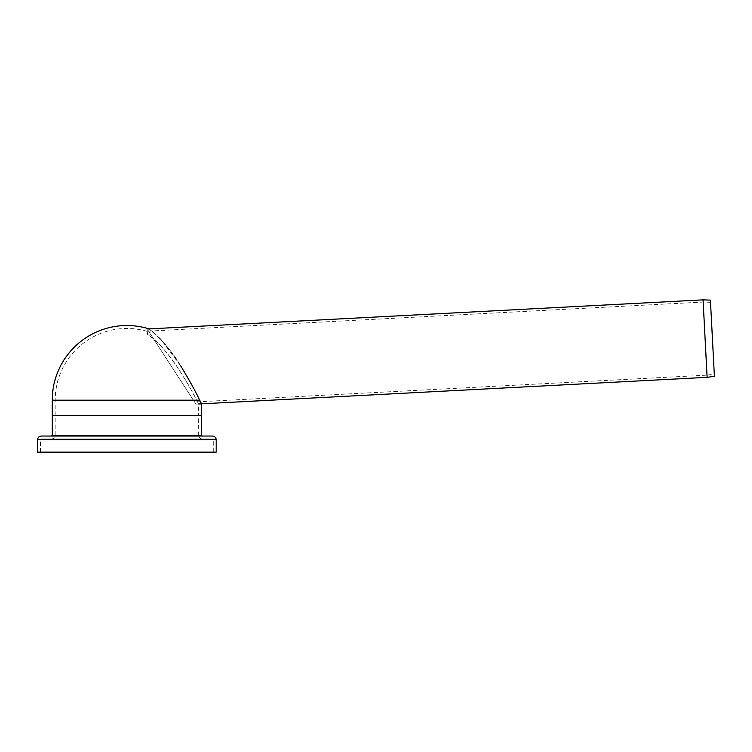 <?xml version="1.0" encoding="UTF-8"?>
<svg xmlns="http://www.w3.org/2000/svg" width="752" height="752" viewBox="0 0 752 752"><rect width="100%" height="100%" fill="white"/><g stroke="black" fill="none" stroke-linecap="round" stroke-linejoin="round"><path stroke-width="0.56" stroke-dasharray="3.76 2.82" d="M147.43 334.311L147.148 329L147.43 334.311C157.525 341.493 167.32 352.152 176.805 366.29C186.167 380.832 192.756 392.13 196.573 400.177L198.613 403.984L196.573 400.177C189.495 385.297 166.154 345.422 147.43 334.311M201.545 435.305L55.169 435.305L198.613 435.305L198.613 415.546L55.169 415.546L198.613 415.546L55.169 415.546L198.613 415.546L198.613 403.984L201.545 403.833L199.665 400.177C193.593 386.575 171.306 347.302 155.927 334.64C136.018 318.209 166.013 339.66 180.8 366.074L161.492 340.271L149.084 328.897L147.148 329L195.896 404.059L147.148 329M201.545 415.546L52.236 415.546L201.545 415.546M212.525 438.961L41.257 438.961L212.525 438.961L213.258 439.694L40.523 439.694L213.258 439.694L213.258 452.14L40.523 452.14L213.258 452.14M216.181 452.14L37.6 452.14M212.525 436.038L51.503 436.038M194.561 402L148.529 331.124L194.561 402L706.918 375.145L703.082 302.06L706.918 375.145L714.287 374.111L710.518 302.323L714.287 374.111M707.124 377.335L703.064 299.86M198.613 403.984L195.962 404.125M714.4 376.31L710.405 300.123M199.665 400.177L52.236 400.177M196.573 400.177L55.169 400.177L196.573 400.177M216.181 439.694L37.6 439.694M202.279 438.961C200.051 438.745 198.829 437.523 198.613 435.305L52.236 435.305M147.279 331.406A71.722 71.722 0 0 0 55.169 400.177L55.169 435.305C54.952 437.523 53.73 438.745 51.503 438.961M40.523 452.14L40.523 439.694L41.257 438.961M710.518 302.323L703.082 302.06L148.529 331.124"/><path stroke-width="1.13" d="M149.084 328.897A74.655 74.655 0 0 0 52.236 400.177L52.236 415.546L201.545 415.546L201.545 435.305L52.236 435.305L52.236 415.546L201.545 415.546L201.545 403.833L199.665 400.177C196.009 392.234 189.72 380.869 180.8 366.074M216.181 439.694L37.6 439.694L37.6 452.14L216.181 452.14L216.181 439.694C215.965 437.476 214.743 436.254 212.525 436.038L41.257 436.038L51.503 436.038L52.236 435.305M147.148 329L703.064 299.86L707.124 377.335L198.613 403.984M703.064 299.86L710.405 300.123L714.4 376.31L707.124 377.335M52.236 400.177L199.665 400.177M37.6 439.694C37.816 437.476 39.038 436.254 41.257 436.038M201.545 435.305L202.279 436.038"/></g></svg>
